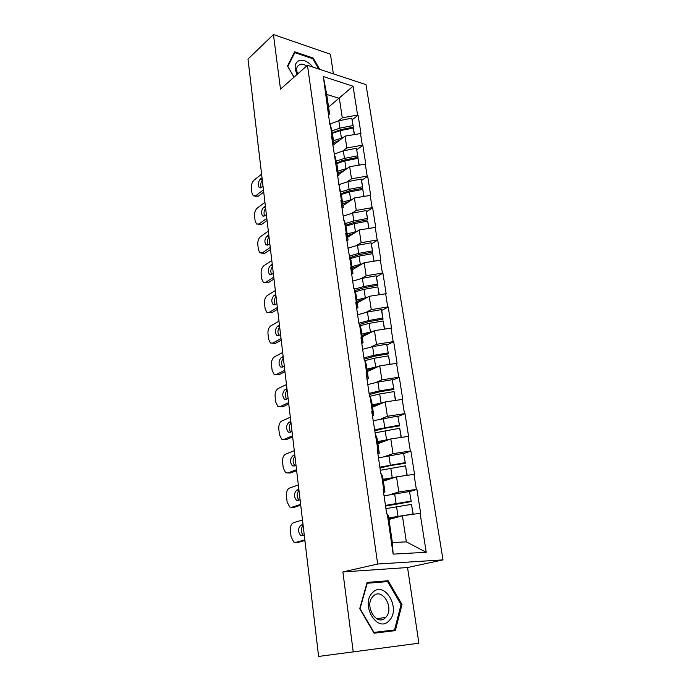 <?xml version="1.0" encoding="UTF-8"?>
<svg xmlns="http://www.w3.org/2000/svg" width="691" height="691" viewBox="0 0 691 691"><rect width="100%" height="100%" fill="white"/><g stroke="black" fill="none" stroke-linecap="round" stroke-linejoin="round"><path stroke-width="1.04" d="M333.382 73.868L330.436 54.226L273.446 34.55L247.991 59.081L318.611 656.441L418.901 643.209L407.535 567.536L443.009 559.874L366.014 84.648L307.46 65.299L377.657 564.029L443.009 559.874M328.562 107.096L353.058 86.211L323.319 76.528L329.823 124.484L330.35 124.639L332.285 132.491L334.038 144.471L345.051 136.11L360.97 133.493L358.093 115.207L352.203 119.742M353.058 86.211L357.593 115.051L358.093 115.207M360.46 133.346L362.326 145.222L362.835 145.36L356.841 149.74M338.469 174.693L349.672 166.686L365.772 164.061L362.835 145.36M365.263 163.931L367.171 176.075L367.681 176.214L361.574 180.411M343.004 205.642L354.397 197.963L370.687 195.346L367.681 176.214M370.177 195.225L372.129 207.654L372.639 207.775L366.429 211.8M347.642 237.298L359.234 229.973L375.723 227.356L372.639 207.775M375.204 227.244L377.2 239.976L377.718 240.079L371.387 243.923M352.384 269.689L364.183 262.735L380.871 260.127L377.718 240.079M380.352 260.032L382.391 273.066L382.918 273.152L376.465 276.797M357.238 302.848L369.253 296.292L386.148 293.684L382.918 273.152M385.621 293.597L387.711 306.951L388.238 307.029L381.665 310.458M362.214 336.793L374.444 330.652L391.547 328.052L388.238 307.029M391.02 327.983L393.162 341.656L393.697 341.725L386.986 344.939M367.31 371.568L379.756 365.859L397.083 363.267L393.697 341.725M396.548 363.216L398.75 377.226L399.286 377.277L392.428 380.257M372.527 407.18L385.207 401.937L402.749 399.355L399.286 377.277M402.214 399.32L404.468 413.684L405.012 413.71L398.007 416.448M377.873 443.682L390.795 438.932L408.571 436.358L405.012 413.71M408.027 436.332L410.342 451.059L410.886 451.076L403.708 453.555M383.358 481.1L396.53 476.859L414.531 474.294L410.886 451.076M413.987 474.285L416.353 489.392L416.906 489.392L409.538 491.612M388.981 519.468L402.404 515.762L420.646 513.214L416.906 489.392M420.093 513.223L426.226 552.273L393.153 554.13L387.28 513.957L388.48 516.099L392.358 542.521L406.351 541.874L402.404 515.762M330.35 124.639L332.129 136.766L331.594 136.619L341.458 200.58L340.913 200.459L343.842 220.507L344.386 220.619L346.295 233.644L345.742 233.532L351.244 267.512L350.691 267.417L353.766 288.458L354.319 288.544L356.314 302.217L355.761 302.131L358.914 323.699L359.467 323.777L361.523 337.787L360.961 337.726L364.192 359.838L364.753 359.89L366.852 374.263L366.29 374.211L369.599 396.893L370.169 396.936L372.319 411.672L371.749 411.637L377.934 450.057L377.355 450.04L380.845 473.922L381.423 473.922L383.695 489.453L383.116 489.453L386.692 513.966L387.28 513.957M342.822 150.958L346.847 147.978L345.051 136.11M332.129 136.766L334.038 144.471L332.872 145.36M346.847 147.978L362.326 145.222M347.34 181.742L351.503 178.831L349.672 166.686M334.919 155.881L336.802 163.344L338.599 175.6L337.407 176.447M351.503 178.831L367.171 176.075M336.742 168.302L338.599 175.6M351.944 213.234L356.271 210.392L354.397 197.963M339.601 187.866L341.432 194.914L343.272 207.455L342.054 208.267M356.271 210.392L372.129 207.654M341.458 200.58L343.272 207.455M356.634 245.469L361.151 242.696L359.234 229.973M344.386 220.619L346.165 227.227L348.048 240.071L346.813 240.848M361.151 242.696L377.2 239.976M346.295 233.644L348.048 240.071M361.41 278.473L366.152 275.761L364.183 262.735M349.292 254.167L351.011 260.317L352.937 273.472L351.684 274.206M366.152 275.761L382.391 273.066M351.244 267.512L352.937 273.472M366.273 312.272L371.266 309.628L369.253 296.292M354.319 288.544L355.977 294.202L357.947 307.676L356.668 308.367M371.266 309.628L387.711 306.951M356.314 302.217L357.947 307.676M371.188 346.899L376.509 344.317L374.444 330.652M359.467 323.777L361.065 328.925L363.086 342.727L361.782 343.375M376.509 344.317L393.162 341.656M361.523 337.787L363.086 342.727M376.154 382.382L381.873 379.86L379.756 365.859M364.753 359.89L366.273 364.502L368.346 378.651L367.025 379.247M381.873 379.86L398.75 377.226M366.852 374.263L368.346 378.651M381.121 418.772L387.375 416.293L385.207 401.937M370.169 396.936L371.62 400.97L373.745 415.481L372.397 416.034M387.375 416.293L404.468 413.684M372.319 411.672L373.745 415.481M385.993 456.103L393.024 453.642L390.795 438.932M375.723 434.933L377.096 438.37L379.281 453.253L377.899 453.745M393.024 453.642L410.342 451.059M377.934 450.057L379.281 453.253M390.562 494.462L398.811 491.949L396.53 476.859M381.423 473.922L382.719 476.738L384.956 492.009L383.548 492.441M398.811 491.949L416.353 489.392M383.695 489.453L384.956 492.009M318.611 656.424L305.042 541.675M406.351 541.874L426.226 552.273M393.153 554.13L392.358 542.521M257.976 143.538L248.354 62.173M273.446 34.55L280.494 89.113L307.46 65.299M407.535 567.536L342.891 571.941L353.239 651.993M342.891 571.941L377.657 564.029M338.4 120.865L342.287 117.824L339.35 98.381L326.705 94.434L329.581 114.05L328.432 114.965M342.287 117.824L357.593 115.051M327.62 105.965L329.581 114.05M323.319 76.528L326.705 94.434M344.55 192.141L341.294 194.387M341.838 160.675L339.454 162.42M338.702 130.133L336.966 131.471M359.717 608.667L374.064 633.198L395.321 630.633L402.015 604.478L388.169 580.751L367.128 582.401L359.717 608.667M319.752 69.368L313.23 58.053L294.668 51.79L287.508 66.034L293.969 77.219M388.446 631.462L388.61 630.814M366.895 583.29L387.634 581.606L401.048 604.599L394.552 629.933L373.961 632.403L360.071 608.659L367.249 583.213M381.76 582.072L388.169 580.751M401.039 604.642L402.015 604.478M312.574 58.64L313.23 58.053M385.543 506.071L411.275 501.588L409.495 491.534L384.049 495.862M388.834 518.483L400.02 516.419M304.835 539.861L295.765 542.4L293.796 542.098L291.075 536.717L290.384 530.636C290.151 526.482 291.187 523.847 293.502 522.716L302.477 519.969M303.021 524.521L301.06 525.108C297.864 528.149 297.752 531.638 300.715 535.585L304.29 535.266M295.765 542.4L298.477 542.28L304.904 540.492M298.477 542.28L297.398 542.331M303.116 525.359C300.55 528.831 300.663 532.208 303.435 535.482L303.47 535.499M413.227 514.208L411.482 504.37L413.106 514.225M385.915 508.628L411.482 504.37M388.748 517.922L412.976 514.035M411.275 501.588L409.495 491.534M385.44 505.397L410.981 501.122M379.981 467.988L390.691 465.535L405.349 463.264L403.587 453.322L378.495 457.831M383.203 480.029L392.972 477.999M300.455 504.439L291.723 507.289L289.659 507.013L287.111 501.916L286.437 495.974C286.212 491.914 287.231 489.271 289.512 488.053L298.339 484.944M298.866 489.383L296.94 490.049C293.83 493.089 293.684 496.501 296.491 500.301L300.101 499.887M291.723 507.289L294.418 507.246L300.689 505.207M294.418 507.246L293.01 507.272M298.987 490.394C296.517 493.745 296.551 497.028 299.099 500.224M407.206 475.287L405.522 465.829L407.016 475.313M380.318 470.277L405.522 465.829M383.09 479.295L406.982 475.253M405.349 463.264L403.587 453.322M379.851 467.133L405.03 462.659M374.557 430.839L385.103 428.204L399.571 425.889L397.826 416.051L373.08 420.741M377.709 442.525L386.589 440.478M296.534 469.699L287.776 472.972L285.616 472.722L283.241 467.902L282.576 462.098C282.36 458.107 283.37 455.464 285.608 454.168L294.288 450.696M294.807 455.049L292.915 455.792C289.892 458.824 289.71 462.167 292.371 465.829L294.116 466.028L296.016 465.311M287.776 472.972L290.436 472.998L296.655 470.692M290.436 472.998L288.734 472.981M294.945 456.233C292.569 459.455 292.543 462.625 294.867 465.751M401.341 437.343L399.709 428.256L401.125 437.368M374.85 432.886L399.709 428.256M377.571 441.635L390.104 439.182M399.571 425.889L397.826 416.051M374.41 429.811L399.234 425.164M369.262 394.604L379.653 391.788L393.93 389.439L392.203 379.705L377.925 382.071L367.802 384.559M372.345 405.945L380.586 403.855M292.526 435.805L283.906 439.416L281.678 439.2L279.449 434.639L278.801 428.956C278.594 425.051 279.587 422.4 281.79 421.026L290.332 417.226M290.833 421.475L288.976 422.296C286.031 425.319 285.824 428.601 288.346 432.125L290.151 432.307L291.852 431.581M283.906 439.416L286.549 439.511L292.664 436.962M286.549 439.511L284.571 439.441M290.997 422.823C288.708 425.932 288.631 429.007 290.747 432.056M395.615 400.339L394.043 391.607L395.399 400.365M369.53 396.409L379.705 393.956L394.043 391.607M372.19 404.9L384.058 402.421M393.93 389.439L392.203 379.705M369.089 393.412L379.255 390.951L393.576 388.592M364.097 359.234L374.332 356.254L388.428 353.87L386.718 344.23L372.622 346.64L362.645 349.257M367.12 370.246L374.868 368.104M288.613 402.663L280.123 406.602L277.834 406.42L275.744 402.102L275.113 396.548C274.906 392.713 275.882 390.061 278.058 388.61L286.463 384.498M286.955 388.653L285.124 389.534C282.256 392.566 282.023 395.779 284.416 399.182L286.273 399.329L288.112 398.465M280.123 406.602L282.749 406.766L288.769 403.976M282.749 406.766L280.52 406.628M287.128 390.147C284.934 393.162 284.804 396.15 286.73 399.113M390.035 364.243L388.515 355.848L389.819 364.278M364.978 360.581L374.358 358.24L388.515 355.848M366.938 369.054L378.297 366.532M388.428 353.87L386.718 344.23M363.907 357.886L373.917 355.304L388.066 352.902M359.666 324.399L369.141 321.565L383.056 319.147L381.752 310.708L381.372 309.62L367.448 312.056L357.61 314.785M362.015 335.403L369.374 333.2M284.778 370.246L276.426 374.496L274.077 374.358L272.124 370.272L271.503 364.831C271.304 361.073 272.263 358.422 274.405 356.901L282.679 352.479M283.155 356.547L281.358 357.497C278.568 360.521 278.309 363.673 280.581 366.964L282.481 367.076L284.295 366.144M276.426 374.496L279.034 374.721L284.951 371.723M283.353 358.188C281.246 361.117 281.064 364.019 282.826 366.895M384.585 329.02L383.125 320.952L384.377 329.054M360.08 325.755L369.141 323.379L383.125 320.952M361.816 334.081L372.76 331.499M383.056 319.147L381.372 309.62M358.845 323.215L368.718 320.512L382.676 318.085M372.682 592.524C359.812 603.951 377.372 633.967 389.128 620.648C401.445 608.952 384.533 579.982 372.682 592.524M373.209 596.221L372.838 596.609C363.768 605.739 376.975 627.247 385.63 617.478L385.759 617.348C394.915 608.374 382.088 586.745 373.209 596.221M394.552 629.933L373.727 632.611M313.023 67.139C308.514 61.793 303.945 59.573 299.324 60.506C294.651 62.674 293.9 67.321 297.087 74.455M306.666 66.008C304.17 64.367 301.907 63.831 299.868 64.401L297.329 66.535C296.37 68.53 296.491 70.992 297.7 73.92M294.038 77.15L287.862 66.448L294.789 52.646L312.773 58.709L318.724 69.022M293.77 53.578L294.789 52.646M354.915 290.574L364.071 287.706L377.813 285.253L376.535 277.013L376.146 275.821L362.395 278.283L352.695 281.133M357.031 301.38L364.062 299.125M281.03 338.538L272.815 343.09L270.406 342.995L268.574 339.126L267.97 333.796C267.771 330.108 268.721 327.456 270.829 325.867L278.974 321.151M279.44 325.133L277.67 326.143C274.949 329.166 274.673 332.267 276.832 335.446L278.775 335.524L280.555 334.522M272.815 343.09L275.389 343.375L281.22 340.162M275.389 343.375L272.522 343.228M279.656 326.921C277.627 329.762 277.411 332.587 279.009 335.385M379.264 294.642L377.856 286.886L379.057 294.677M355.26 291.757L364.053 289.348L377.856 286.886M356.815 299.929L367.413 297.294M377.813 285.253L376.146 275.821M354.483 289.114L363.63 286.549L377.424 284.087M350.233 257.544L359.121 254.634L372.691 252.155L371.447 244.104L371.041 242.817L357.463 245.314L347.893 248.259M352.16 268.16L358.923 265.836M277.359 307.512L269.274 312.349L266.821 312.306L265.102 308.627L264.506 303.418C264.316 299.79 265.258 297.147 267.331 295.489L275.346 290.505M275.813 294.392L274.068 295.472C271.416 298.495 271.114 301.544 273.161 304.61L275.148 304.645L276.901 303.582M269.274 312.349L271.831 312.686L277.566 309.274M271.831 312.686L268.816 312.574M275.882 296.491C274.068 299.281 273.869 301.967 275.294 304.55M374.073 261.086L372.717 253.623L373.874 261.12M350.518 258.564L359.078 256.111L372.717 253.623M351.926 266.588L362.222 263.893M372.691 252.155L371.041 242.817M349.801 255.981L358.672 253.381L372.294 250.885M345.638 225.275L354.284 222.329L367.69 219.824L366.472 211.956L366.057 210.574L352.643 213.096L343.211 216.145M347.409 235.7L353.922 233.325M273.774 277.151L265.802 282.256L263.314 282.265L261.699 278.775L261.12 273.671C260.939 270.112 261.863 267.469 263.902 265.75L271.805 260.498M272.107 264.403L270.535 265.439C267.953 268.462 267.633 271.459 269.585 274.431L271.589 274.422L273.316 273.308M265.802 282.256L268.341 282.654L273.999 279.043M268.341 282.654L265.189 282.559M272.496 266.363C270.613 269.058 270.336 271.736 271.658 274.379M369.003 228.306L367.69 221.137L368.804 228.341M345.871 226.147L354.224 223.651L367.69 221.137M347.158 234.016L357.195 231.26M367.69 219.824L366.057 210.574M345.189 223.608L353.827 220.982L367.275 218.46M341.129 193.748L349.56 190.759L362.801 188.228L361.618 180.541L361.186 179.073L347.936 181.621L338.625 184.765M342.762 203.992L349.067 201.547M270.259 247.43L262.407 252.794L259.885 252.854L258.374 249.546L257.803 244.545C257.622 241.047 258.538 238.412 260.55 236.624L268.333 231.122M268.773 234.854L267.08 236.046C264.558 239.069 264.221 242.014 266.078 244.89L268.117 244.839L269.81 243.664M262.407 252.794L264.929 253.243L270.501 249.451M264.929 253.243L261.647 253.165M269.032 237.03C267.218 239.665 266.916 242.265 268.108 244.839M364.053 196.287L362.784 189.394L363.855 196.322M341.311 194.465L349.482 191.934L362.784 189.394M342.494 202.187L352.289 199.379M362.801 188.228L361.186 179.073M340.672 191.986L349.093 189.325L362.378 186.777M336.698 162.938L344.939 159.897L358.024 157.349L356.426 148.28L343.332 150.854L334.142 154.093M338.219 172.992L344.334 170.496M266.821 218.33L259.09 223.936L256.534 224.057L255.117 220.913L254.556 216.015C254.383 212.578 255.281 209.943 257.259 208.103L264.834 202.428M265.361 206.013L263.694 207.257C261.233 210.28 260.887 213.182 262.649 215.963L264.705 215.868L266.38 214.642M259.09 223.936L261.587 224.437L267.072 220.472M261.587 224.437L258.184 224.385M265.638 208.311C263.893 210.876 263.565 213.407 264.644 215.912M359.208 164.994L357.981 158.369L359.018 165.028M336.828 163.517L344.844 160.934L357.981 158.369M337.942 171.083L347.521 168.215M358.024 157.349L356.426 148.28M336.232 161.081L344.464 158.386L357.593 155.821M332.336 132.827L340.421 129.735L353.36 127.161L351.771 118.178L338.832 120.778L329.762 124.095M333.779 142.683L339.73 140.135M263.452 189.826L255.834 195.674L253.26 195.855L251.921 192.858L251.369 188.056C251.204 184.687 252.094 182.053 254.046 180.161L261.587 174.192M262.019 177.768L260.377 179.055C257.976 182.079 257.613 184.938 259.298 187.641L261.371 187.494L263.021 186.216M255.834 195.674L258.313 196.218L263.712 192.089M258.313 196.218L254.798 196.192M262.304 180.178C260.628 182.674 260.282 185.145 261.25 187.581M354.483 134.417L353.3 128.042L354.284 134.451M332.397 133.277L340.309 130.634L353.3 128.042M333.485 140.679L342.874 137.759M353.36 127.161L351.771 118.178M331.887 130.867L339.937 128.137L352.911 125.546M397.999 516.255L396.556 506.598M396.073 503.35L394.639 493.78M301.06 525.108L303.081 525.048M392.203 477.516L390.795 468.101M390.32 464.939L388.929 455.611M296.94 490.049L298.944 490.049M386.554 439.744L385.181 430.571M384.723 427.479L383.358 418.383M292.915 455.792L294.893 455.835M381.043 402.905L379.705 393.956M379.255 390.951L377.925 382.071M288.976 422.296L290.946 422.391M375.671 366.973L374.358 358.24M373.917 355.304L372.622 346.64M285.124 389.534L287.076 389.681M370.419 331.905L369.141 323.379M368.718 320.512L367.448 312.056M281.358 357.497L283.293 357.688M365.297 297.666L364.053 289.348M363.63 286.549L362.395 278.283M277.67 326.143L279.596 326.385M360.296 264.238L359.078 256.111M358.672 253.381L357.463 245.314M274.068 295.472L275.925 295.739M355.416 231.589L354.224 223.651M353.827 220.982L352.643 213.096M270.535 265.439L272.427 265.759M350.639 199.69L349.482 191.934M349.093 189.325L347.936 181.621M267.08 236.046L268.954 236.4M345.975 168.518L344.844 160.934M344.464 158.386L343.332 150.854M263.694 207.257L265.551 207.645M341.414 138.045L340.309 130.634M339.937 128.137L338.832 120.778M260.377 179.055L262.226 179.487M304.93 540.707L304.869 541.822M300.49 503.134L300.749 505.328M296.154 466.468L296.413 468.628M291.922 430.666L292.172 432.791M287.784 395.71L288.035 397.809M283.751 361.566L284.001 363.639M279.803 328.199L280.054 330.255M275.951 295.593L276.193 297.631M272.185 263.712L272.427 265.741M268.497 232.547L268.739 234.56M264.895 202.066L265.128 204.07M261.371 172.24L261.604 174.236M257.864 144.03L258.158 145.05M300.715 535.585L303.435 535.482M296.491 500.301L298.927 500.275M292.371 465.829L294.556 465.864M288.346 432.125L290.367 432.212M284.416 399.182L286.307 399.312M280.581 366.964L282.369 367.128M376.828 618.808L385.759 617.348M276.832 335.446L278.516 335.645M273.161 304.61L274.75 304.835M269.585 274.431L271.071 274.673M266.078 244.89L267.477 245.15M262.649 215.963L263.953 216.231M259.298 187.641L260.516 187.917"/></g></svg>
